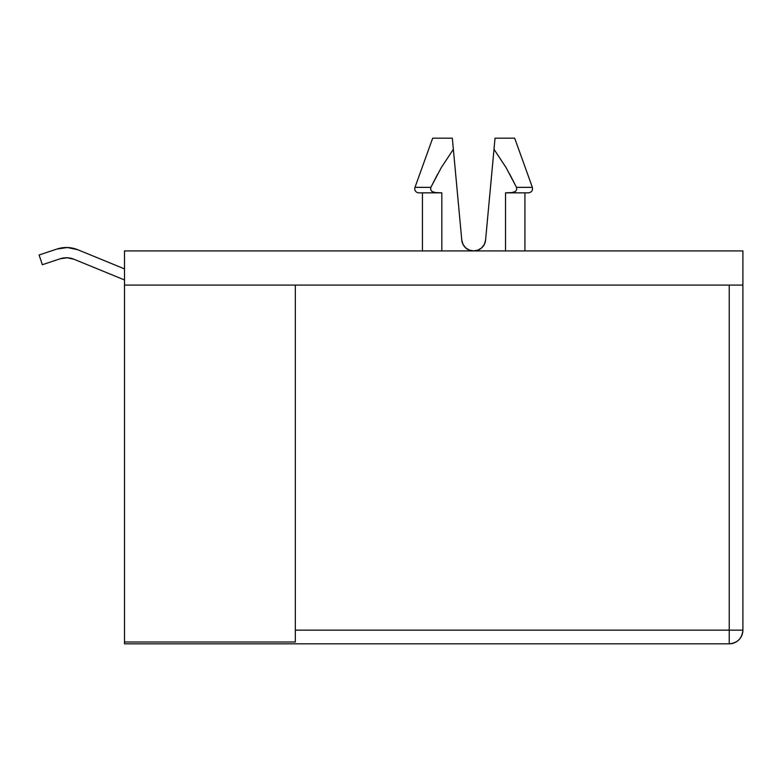 <?xml version="1.0" encoding="UTF-8"?>
<svg xmlns="http://www.w3.org/2000/svg" width="782" height="782" viewBox="0 0 782 782"><rect width="100%" height="100%" fill="white"/><g stroke="black" fill="none" stroke-linecap="round" stroke-linejoin="round"><path stroke-width="1.17" d="M441.165 167.807L430.862 187.357L414.988 187.357A4.096 4.096 0 0 0 418.849 192.841A4.096 4.096 0 0 1 414.988 187.357L430.862 187.357L441.165 167.807L453.355 149.284L452.328 138.179L432.681 138.179L452.328 138.179L461.771 240.074L453.355 149.284M422.436 250.924L422.436 192.841L422.436 250.924M513.686 192.841L505.534 192.841L505.534 250.924L505.534 192.841L513.315 192.528L515.377 191.492L516.697 189.615L516.491 187.357L506.218 167.847L493.999 149.284L495.035 138.179L514.673 138.179L532.376 187.357L514.673 138.179L495.035 138.179L493.999 149.284L506.218 167.847L516.491 187.357L509.59 173.927M493.999 149.284L485.583 240.074L495.035 138.179L493.999 149.284L506.208 167.827L516.491 187.357L532.376 187.357L516.491 187.357L516.697 189.615L515.377 191.492L511.037 192.841L528.515 192.841L511.037 192.841M477.998 250.113L481.732 247.806A11.955 11.955 0 0 0 485.583 240.074L484.381 244.297L485.583 240.074L484.381 244.297L481.732 247.806L477.998 250.113L473.677 250.924L469.356 250.113L465.622 247.806L462.973 244.297L461.771 240.074L462.973 244.297L465.622 247.806M436.327 192.841L418.849 192.841L436.327 192.841L431.987 191.492L430.657 189.615L430.862 187.357L430.657 189.615L431.987 191.492L434.039 192.528L441.82 192.841L441.82 250.924L441.82 192.841L433.668 192.841M124.514 250.924L742.9 250.924L124.514 250.924L124.514 285.088L295.342 285.088L295.342 630.155L729.235 630.155L729.235 285.088L295.342 285.088L742.9 285.088L742.9 250.924L742.9 285.088L729.235 285.088L729.235 630.155L295.342 630.155L295.342 641.993L295.342 630.155L295.342 641.993L124.514 641.993L124.514 250.924M430.862 187.357L436.952 175.461M437.773 173.927L431.048 186.976M295.342 641.993L124.514 641.993L124.514 643.821L729.235 643.821C737.534 643.009 742.089 638.454 742.9 630.155L742.9 285.088L742.9 630.155L729.235 630.155L742.9 630.155A13.665 13.665 0 0 1 729.235 643.821L124.514 643.821L124.514 285.088L295.342 285.088L295.342 630.155M60.175 258.774L67.096 257.767L60.175 258.774L67.096 257.767L60.175 258.774L67.096 257.767L60.175 258.774L67.096 257.767L60.175 258.774L67.096 257.767L60.175 258.774L67.096 257.767L60.175 258.774L67.096 257.767L60.175 258.774L67.096 257.767L60.175 258.774L67.096 257.767L60.175 258.774L42.345 264.717L39.1 254.991L56.939 249.047A30.019 30.019 0 0 1 77.819 249.751L124.514 268.891L77.819 249.751L67.438 247.523L56.939 249.047L39.1 254.991L42.345 264.717L60.175 258.774L67.096 257.767L73.928 259.233L124.514 279.966L73.928 259.233L67.096 257.767L73.928 259.233A19.775 19.775 0 0 0 60.175 258.774L67.096 257.767L73.928 259.233M77.819 249.751L67.438 247.523M729.235 643.821L729.235 630.155L729.235 643.821M418.849 192.841L419.993 192.841M462.973 244.297L461.771 240.074A11.955 11.955 0 0 0 485.583 240.074M414.988 187.357L432.681 138.179M524.927 250.924L524.927 192.841M532.376 187.357C532.923 190.476 531.633 192.304 528.515 192.841C531.633 192.304 532.923 190.476 532.376 187.357"/></g></svg>
